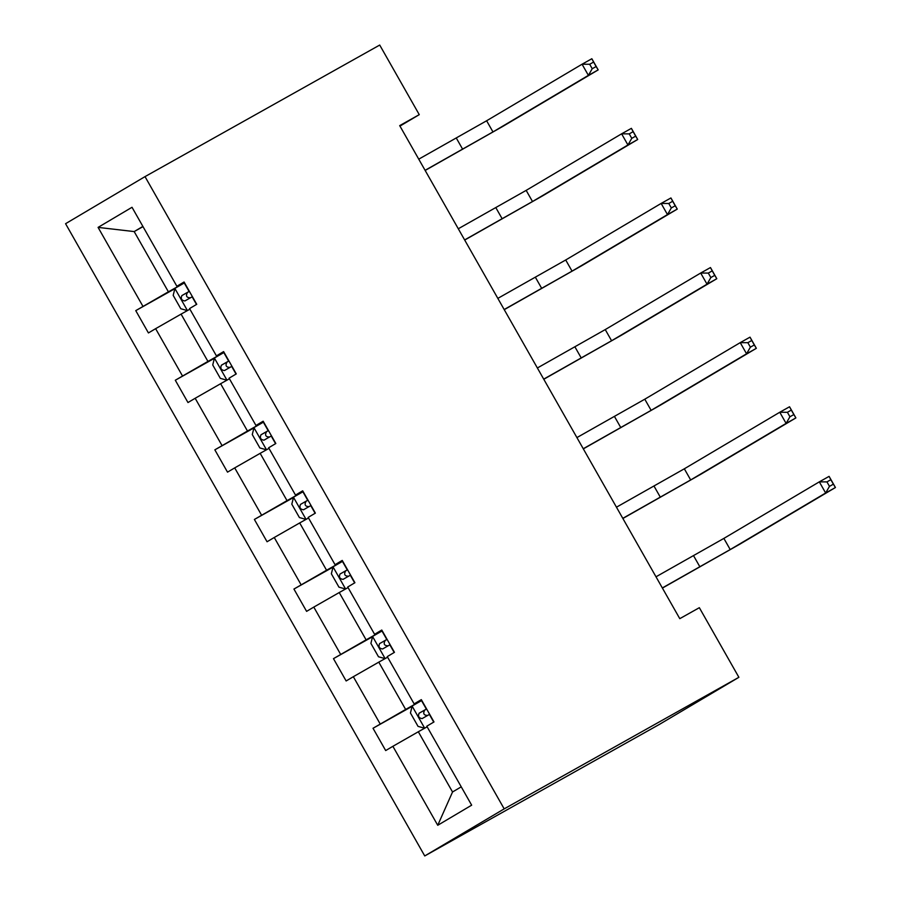 <?xml version="1.0" encoding="UTF-8"?>
<svg xmlns="http://www.w3.org/2000/svg" width="901" height="901" viewBox="0 0 901 901"><rect width="100%" height="100%" fill="white"/><g stroke="black" fill="none" stroke-linecap="round" stroke-linejoin="round"><path stroke-width="1.35" d="M504.188 808.873L738.888 677.304L659.442 724.381L424.743 855.95L65.57 223.696L145.016 176.619L504.188 808.873L424.743 855.95M427.142 726.814L418.323 731.758L452.539 791.99L437.74 825.282L392.881 746.31L385.684 750.567L373.014 728.267L412.106 706.35M418.323 731.758L392.881 746.31M387.599 657.201L378.78 662.145L405.653 709.447L373.014 728.267M380.199 723.999L353.338 676.707L346.142 680.965L333.471 658.654L372.563 636.737M348.056 587.598L339.238 592.543L366.11 639.845L333.471 658.654M340.657 654.396L313.796 607.094L306.599 611.362L293.929 589.051L333.021 567.134M308.525 517.996L299.695 522.94L326.567 570.232L293.929 589.051M301.114 584.794L274.253 537.492L267.056 541.76L254.386 519.449L293.478 497.532M268.982 448.383L260.152 453.338L287.025 500.629L254.386 519.449M261.583 515.181L234.71 467.889L227.514 472.147L214.843 449.836L253.936 427.919M229.44 378.78L220.621 383.725L247.482 431.027L214.843 449.836M222.04 445.578L195.168 398.276L187.971 402.544L175.301 380.233L214.393 358.316M189.897 309.178L181.078 314.122L207.94 361.414L175.301 380.233M182.498 375.976L155.625 328.674L148.428 332.942L135.758 310.631L174.85 288.714M143 226.635L134.181 231.58L168.397 291.811L135.758 310.631M142.955 306.363L98.085 227.39L132.019 207.286L176.878 286.259L184.074 282.002L196.745 304.313L189.548 308.57L216.42 355.872L223.617 351.604L236.287 373.915L229.091 378.183L255.963 425.475L263.16 421.217L275.83 443.517L268.633 447.786L295.505 495.077L302.691 490.82L315.373 513.131L308.176 517.388L335.048 564.69L342.234 560.422L354.915 582.733L347.718 587.002L374.591 634.293L381.776 630.036L394.458 652.335L387.261 656.604L414.133 703.895L421.319 699.638L433.989 721.949L426.804 726.206L471.662 805.179L437.74 825.282M399.965 126.084L419.258 114.652L399.695 125.622L679.782 618.66L699.345 607.691L738.888 677.304M421.544 700.032L414.133 703.895M421.758 700.415L405.653 709.447M378.78 662.145L353.338 676.707M382.001 630.43L374.591 634.293M382.227 630.813L366.11 639.845M339.238 592.543L313.796 607.094M342.459 560.816L335.048 564.69M342.684 561.199L326.567 570.232M299.695 522.94L274.253 537.492M302.916 491.214L295.505 495.077M303.141 491.597L287.025 500.629M260.152 453.338L234.71 467.889M263.374 421.612L255.963 425.475M266.459 449.802L259.871 447.955L252.269 434.564L254.026 427.558L263.621 422.028L247.482 431.027M220.621 383.725L195.168 398.276M223.831 351.998L216.42 355.872M226.917 380.199L220.328 378.341L212.726 364.961L214.494 357.956L224.079 352.426L207.94 361.414M181.078 314.122L155.625 328.674M184.288 282.396L176.878 286.259M419.258 114.652L379.715 45.05L145.016 176.619M452.539 791.99L461.244 786.832M187.374 310.586L180.786 308.739L173.183 295.359L174.952 288.343L184.536 282.824L168.397 291.811M142.887 226.421L134.181 231.58L98.085 227.39M425.092 170.323L492.96 131.929L588.398 75.369L582.069 64.219L591.844 58.734L598.185 69.895L502.735 126.444L425.159 170.447M189.356 291.293L181.856 295.596C180.572 298.727 181.585 300.506 184.896 300.957L192.397 296.654M190.528 297.803C186.53 297.747 185.516 295.956 187.487 292.442L189.39 291.361M418.751 159.162L486.619 120.768L582.069 64.219L589.693 64.264L592.227 68.724L596.135 66.539L593.601 62.079L589.693 64.264M596.135 66.539L598.185 69.895L588.398 75.369L592.227 68.724M593.601 62.079L591.844 58.734M464.634 239.925L532.502 201.531L627.941 144.982L621.611 133.821L631.387 128.347L637.717 139.497L542.278 196.046L464.702 240.049M228.899 360.907L221.398 365.209C220.114 368.329 221.128 370.108 224.439 370.559L231.94 366.256M230.07 367.405C226.072 367.349 225.059 365.569 227.029 362.056L228.933 360.963M458.294 228.764L526.161 190.381L621.611 133.821L629.236 133.877L631.77 138.337L635.678 136.141L633.144 131.681L629.236 133.877M635.678 136.141L637.717 139.497L627.941 144.982L631.77 138.337M633.144 131.681L631.387 128.347M504.177 309.527L572.045 271.133L667.483 214.584L661.143 203.435L670.93 197.95L677.259 209.1L581.821 265.66L504.245 309.662M268.442 430.509L260.941 434.811C259.657 437.931 260.671 439.722 263.982 440.172L271.483 435.859M269.613 437.008C265.615 436.962 264.601 435.172 266.572 431.658L268.475 430.565M497.836 298.377L565.704 259.984L661.143 203.435L668.779 203.48L671.313 207.94L675.221 205.743L672.687 201.283L668.779 203.48M675.221 205.743L677.259 209.1L667.483 214.584L671.313 207.94M672.687 201.283L670.93 197.95M306.002 519.404L299.414 517.557L291.811 504.177L293.568 497.161L303.164 491.642M543.72 379.13L611.588 340.747L707.026 284.187L700.685 273.037L710.472 267.552L716.802 278.713L621.363 335.262L543.787 379.265M307.973 500.111L300.483 504.414C299.2 507.545 300.213 509.324 303.524 509.775L311.014 505.472M309.156 506.621C305.146 506.565 304.133 504.774 306.103 501.26L308.007 500.179M537.379 367.98L605.247 329.586L700.685 273.037L708.31 273.082L710.855 277.542L714.763 275.357L712.229 270.886L708.31 273.082M714.763 275.357L716.802 278.713L707.026 284.187L710.855 277.542M712.229 270.886L710.472 267.552M345.545 589.017L338.956 587.159L331.354 573.779L333.111 566.774L342.707 561.244M583.251 448.743L651.13 410.349L746.569 353.8L740.228 342.639L750.015 337.154L756.344 348.315L660.906 404.864L583.33 448.867M347.516 569.725L340.026 574.027C338.742 577.147 339.756 578.926 343.067 579.377L350.557 575.075M348.687 576.223C344.689 576.167 343.675 574.387 345.646 570.874L347.549 569.781M576.922 437.582L644.789 399.199L740.228 342.639L747.853 342.684L750.387 347.155L754.306 344.959L751.772 340.499L747.853 342.684M754.306 344.959L756.344 348.315L746.569 353.8L750.387 347.155M751.772 340.499L750.015 337.154M385.087 658.62L378.499 656.773L370.897 643.382L372.654 636.376L382.249 630.846M622.794 518.345L690.673 479.951L786.111 423.402L779.77 412.253L789.546 406.768L795.887 417.918L700.449 474.478L622.873 518.48M387.058 639.327L379.569 643.629C378.285 646.749 379.298 648.54 382.61 648.979L390.099 644.677M388.23 645.826C384.231 645.769 383.218 643.99 385.189 640.476L387.092 639.383M616.464 507.195L684.332 468.802L779.77 412.253L787.395 412.298L789.929 416.758L793.849 414.561L791.315 410.101L787.395 412.298M793.849 414.561L795.887 417.918L786.111 423.402L789.929 416.758M791.315 410.101L789.546 406.768M424.619 728.222L418.041 726.375L410.439 712.984L412.196 705.979L421.792 700.46M662.336 587.948L730.204 549.565L825.654 493.005L819.313 481.855L829.089 476.37L835.43 487.52L739.991 544.08L662.415 588.083M426.601 708.929L419.1 713.232C417.827 716.351 418.841 718.142 422.141 718.593L429.642 714.29M427.772 715.439C423.774 715.383 422.76 713.592 424.731 710.078L426.635 708.997M656.007 576.798L723.875 538.404L819.313 481.855L826.938 481.9L829.472 486.36L833.391 484.175L830.846 479.704L826.938 481.9M833.391 484.175L835.43 487.52L825.654 493.005L829.472 486.36M830.846 479.704L829.089 476.37M174.907 288.523L187.419 310.563M192.138 296.801L196.486 304.459M184.277 282.97L189.086 291.451M456.334 138.101L462.663 149.251M486.619 120.768L492.96 131.929M187.487 292.442L181.856 295.596M214.438 358.125L226.962 380.166M231.67 366.403L236.028 374.073M223.82 352.573L228.629 361.053M495.865 207.703L502.206 218.853M526.161 190.381L532.502 201.531M227.029 362.056L221.398 365.209M253.981 427.738L266.505 449.779M271.212 436.016L275.571 443.675M263.362 422.186L268.171 430.655M535.408 277.305L541.749 288.466M565.704 259.984L572.045 271.133M266.572 431.658L260.941 434.811M293.523 497.341L306.047 519.381M310.755 505.619L315.113 513.277M302.905 491.788L307.714 500.269M574.951 346.919L581.291 358.069M605.247 329.586L611.588 340.747M306.103 501.26L300.483 504.414M333.066 566.943L345.59 588.984M350.298 575.221L354.656 582.891M342.436 561.391L347.257 569.871M614.493 416.521L620.834 427.671M644.789 399.199L651.13 410.349M345.646 570.874L340.026 574.027M372.609 636.557L385.132 658.597M389.84 644.834L394.199 652.493M381.979 630.993L386.799 639.473M654.036 486.123L660.377 497.284M684.332 468.802L690.673 479.951M385.189 640.476L379.569 643.629M412.151 706.159L424.675 728.199M429.383 714.437L433.73 722.095M421.522 700.606L426.342 709.087M693.579 555.737L699.919 566.887M723.875 538.404L730.204 549.565M424.731 710.078L419.1 713.232"/></g></svg>
